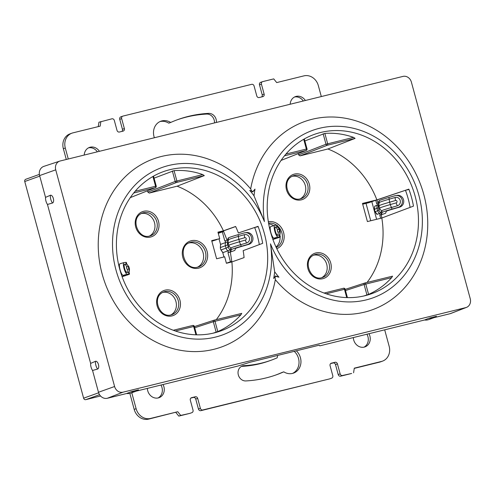 <?xml version="1.0" encoding="UTF-8"?>
<svg xmlns="http://www.w3.org/2000/svg" width="495" height="495" viewBox="0 0 495 495"><rect width="100%" height="100%" fill="white"/><g stroke="black" fill="none" stroke-linecap="round" stroke-linejoin="round"><path stroke-width="0.74" d="M410.114 207.38A84.651 74.392 -109.8 0 0 408.189 198.755A84.651 74.392 -109.8 0 0 405.467 190.29L376.93 199.961L378.106 203.167M227.174 240.422L223.653 231.549L222.329 231.877L224.81 241.009L225.244 240.848A21.526 0.928 -15.2 0 0 227.57 239.797L228.207 238.008A15.067 0.65 164.8 0 1 238.021 234.717L244.313 232.91A6.027 5.717 -97.7 0 1 245.081 232.749A6.027 5.717 -97.7 0 1 251.392 237.142A6.027 5.717 -97.7 0 1 247.469 244.536L241.183 246.337L240.731 244.679L246.621 242.989A4.306 1.349 -106 0 1 245.415 240.075A1.231 1.169 -97.7 0 0 246.213 238.571A1.231 1.169 -97.7 0 0 244.771 237.705L238.875 239.394A16.36 0.705 164.8 0 0 228.214 242.965L227.576 244.759A20.233 0.872 -15.2 0 1 225.398 245.749L220.621 247.475A1.231 0.575 -103.9 0 0 220.331 247.958L220.782 249.635A1.231 0.575 -103.9 0 0 221.265 249.845L226.042 248.125A20.233 0.872 164.8 0 0 228.226 247.129L227.576 244.759A4.306 4.3 19.6 0 1 227.675 242.191L228.313 240.403A4.306 4.3 19.6 0 0 228.214 242.965L228.863 245.341A16.36 0.705 -15.2 0 1 230.67 244.524A16.36 0.705 -15.2 0 1 239.518 241.77L238.875 239.394A4.306 1.349 74 0 1 238.472 236.375L244.369 234.686A4.306 4.084 82.3 0 1 249.424 237.705A4.306 4.084 82.3 0 1 246.621 242.989M218.809 233.145A84.651 74.392 70.2 0 0 218.592 232.675L235.651 226.543M259.318 244.592A84.651 74.392 -109.8 0 0 257.4 235.96A84.651 74.392 -109.8 0 0 254.671 227.496L238.355 232.959A83.779 73.631 70.2 0 0 235.62 226.469L223.424 230.806L217.955 232.155L219.724 238.652L211.755 240.886M367.073 282.447A83.321 73.223 70.2 0 0 381.806 218.017L367.408 221.568L362.476 203.426L376.874 199.875A83.321 73.223 70.2 0 0 327.894 148.989L355.101 138.383L353.554 137.375A84.391 74.163 70.2 0 0 324.862 133.427L304.864 140.939M381.806 218.017L413.467 206.124A84.515 74.275 70.2 0 0 408.851 189.133L376.874 199.875M362.693 204.212L368.936 202.659L375.742 200.258L376.633 203.544L376.93 203.426A21.526 0.928 164.8 0 0 378.316 202.721L378.997 200.797A15.067 0.65 -15.2 0 1 380.667 200.048A15.067 0.65 -15.2 0 1 388.816 197.511L395.103 195.704A6.027 5.717 82.3 0 1 395.87 195.544A6.027 5.717 82.3 0 1 402.181 199.937A6.027 5.717 82.3 0 1 398.258 207.331L391.972 209.131A15.067 0.65 164.8 0 0 383.823 211.668A15.067 0.65 164.8 0 0 382.159 212.423L381.472 214.341A21.526 0.928 -15.2 0 1 380.086 215.047L381.261 214.793L381.874 218.14M376.93 199.961L375.742 200.258M405.467 190.29L408.963 189.43M223.95 256.961L222.762 252.592L220.782 249.635M226.401 263.222L230.447 261.762L227.966 252.629L228.405 252.475A21.526 0.928 164.8 0 0 230.726 251.417L231.363 249.629A15.067 0.65 -15.2 0 1 241.183 246.337M221.265 249.845A4.306 3.799 70.2 0 0 223.177 252.537L227.954 250.81A21.526 0.928 164.8 0 0 230.274 249.758L230.911 247.97A15.067 0.65 -15.2 0 1 232.582 247.215A15.067 0.65 -15.2 0 1 240.731 244.679A4.306 1.349 -106 0 1 239.518 241.77L245.415 240.075M223.177 252.537A4.306 2.023 76.1 0 1 222.762 252.592M149.428 236.059A12.053 10.593 70.2 0 0 154.18 221.63A12.053 10.593 70.2 0 0 141.329 213.524M170.855 314.925A12.053 10.593 70.2 0 0 175.607 300.49A12.053 10.593 70.2 0 0 162.756 292.39M197.585 267.139A12.913 11.348 70.2 0 0 202.752 251.639A12.913 11.348 70.2 0 0 188.898 242.977M245.081 232.749L246.43 232.57A6.027 5.717 82.3 0 1 252.741 236.963A6.027 5.717 82.3 0 1 248.818 244.351L242.531 246.157A10.766 0.464 -15.2 0 0 235.521 248.502L234.878 250.297A25.833 1.12 164.8 0 1 234.649 250.495L230.336 252.048L231.771 261.434L227.087 263.123M300.224 198.848A12.053 10.593 70.2 0 0 304.969 184.418A12.053 10.593 70.2 0 0 292.124 176.319M321.651 277.714A12.053 10.593 70.2 0 0 326.397 263.284A12.053 10.593 70.2 0 0 313.552 255.185M275.993 247.005A12.913 11.348 70.2 0 0 280.096 237.025M279.953 235.558A12.913 11.348 70.2 0 0 279.885 235.15M273.71 225.695A12.913 11.348 70.2 0 0 268.705 223.913M218.592 232.675L218.128 232.786M219.724 238.652L211.687 240.632L216.612 258.774L224.65 256.794L226.413 263.284L231.883 261.935L244.078 257.598A83.779 73.631 70.2 0 0 243.163 250.656L262.678 243.33A84.515 74.275 -109.8 0 0 258.062 226.339L238.355 232.959M254.671 227.496L258.173 226.636M384.689 329.837L389.157 346.271A12.913 11.348 70.2 0 1 382.493 361.146L380.562 361.845A12.913 11.348 -109.8 0 1 379.572 362.142L381.509 361.443A12.913 11.348 70.2 0 0 382.493 361.146M368.979 333.71A9.473 8.322 -109.8 0 1 364.988 346.877A9.473 8.322 -109.8 0 1 364.264 347.1A9.473 8.322 -109.8 0 1 353.331 337.578M296.332 350.819A13.346 11.732 -109.8 0 1 300.855 363.38A13.346 11.732 -109.8 0 1 293.554 373.1A13.346 11.732 -109.8 0 1 292.217 373.484A13.346 11.732 -109.8 0 1 283.771 371.844A137.338 120.693 -109.8 0 1 276.439 374.789A137.338 120.693 -109.8 0 1 245.848 380.933A7.747 6.812 -109.8 0 1 238.256 374.641A7.747 6.812 -109.8 0 1 242.333 366.003A7.747 6.812 -109.8 0 1 243.107 365.78A7.747 6.812 -109.8 0 1 244.06 365.657A121.838 107.075 70.2 0 0 271.198 360.205A121.838 107.075 70.2 0 0 277.206 357.805A13.346 11.732 -109.8 0 1 277.707 355.416M163.022 384.535A9.473 8.322 -109.8 0 1 163.913 386.787A9.473 8.322 -109.8 0 1 159.031 397.695A9.473 8.322 -109.8 0 1 147.733 390.784A9.473 8.322 -109.8 0 1 147.368 388.396M131.781 392.745L136.119 408.703A12.913 11.348 70.2 0 0 150.536 418.436L148.605 419.129A12.913 11.348 -109.8 0 1 134.188 409.402L136.119 408.703M190.142 413.275A2.153 1.893 -109.8 0 1 189.82 413.387L180.718 415.416L177.754 411.722L150.536 418.436M191.751 412.694A2.153 1.893 70.2 0 0 193.031 410.163L190.321 400.201A2.153 1.893 -109.8 0 1 191.596 397.677L191.274 397.788M190.86 398.073L193.341 397.46A2.153 1.893 -109.8 0 1 195.742 399.081L198.452 409.043L200.382 408.35L197.678 398.388A2.153 1.893 -109.8 0 0 195.278 396.767L191.596 397.677M200.382 408.35A2.153 1.893 70.2 0 0 202.789 409.971L200.852 410.664A2.153 1.893 -109.8 0 1 198.452 409.043M329.899 378.786A2.153 1.893 -109.8 0 1 329.577 378.904L202.789 409.971M331.514 378.211A2.153 1.893 70.2 0 0 332.789 375.68L330.078 365.718A2.153 1.893 70.2 0 1 331.353 363.188L335.035 362.284L333.098 362.977A2.153 1.893 -109.8 0 1 335.505 364.598L338.209 374.56L340.145 373.867L337.435 363.905A2.153 1.893 70.2 0 0 335.035 362.284M340.145 373.867A2.153 1.893 70.2 0 0 342.546 375.488L340.61 376.181A2.153 1.893 -109.8 0 1 338.209 374.56M340.61 376.181L351.648 373.459L342.546 375.488M353.579 372.766L354.29 368.162L381.509 361.443M380.643 218.301L379.789 215.164M227.966 252.629L230.336 252.048M230.447 261.762L231.771 261.434M363.949 295.961L368.583 294.364A84.391 74.163 70.2 0 0 391.663 277.646L392.554 276.161L364.889 282.985A1.293 0.613 76.1 0 1 364.889 282.985A1.293 0.613 76.1 0 1 365.78 284.031L368.583 294.364M320.661 132.481A84.651 74.392 -109.8 0 1 414.47 193.867A84.651 74.392 -109.8 0 1 369.208 294.525A84.651 74.392 -109.8 0 1 365.007 295.707A84.651 74.392 -109.8 0 1 272.015 236.913A84.651 74.392 -109.8 0 1 311.961 135.284A84.651 74.392 -109.8 0 1 320.661 132.481M214.118 320.191L241.739 313.372L240.873 314.851A84.391 74.163 -109.8 0 1 217.794 331.57L213.153 333.166M231.883 261.935A83.321 73.223 -109.8 0 1 216.284 319.652M154.069 178.144L174.067 170.639A84.391 74.163 -109.8 0 1 202.758 174.58L204.305 175.595L177.105 186.194A83.321 73.223 -109.8 0 1 223.424 230.806M214.217 332.918A84.651 74.392 70.2 0 0 218.413 331.73A84.651 74.392 70.2 0 0 263.674 231.072A84.651 74.392 70.2 0 0 169.865 169.686A84.651 74.392 70.2 0 0 161.166 172.489A84.651 74.392 70.2 0 0 121.225 274.125A84.651 74.392 70.2 0 0 214.217 332.918M274.675 271.823A96.667 84.954 -109.8 0 1 273.692 278.499L275.61 275.987L278.933 277.2A96.667 84.954 -109.8 0 1 274.675 271.823L270.468 243.837A89.013 78.229 70.2 0 1 215.356 337.12A89.013 78.229 70.2 0 1 116.003 270.066A89.013 78.229 70.2 0 1 168.727 165.485A89.013 78.229 70.2 0 1 264.41 221.556A89.013 78.229 -109.8 0 1 319.516 128.279A89.013 78.229 -109.8 0 1 418.875 195.333A89.013 78.229 -109.8 0 1 366.151 299.914A89.013 78.229 -109.8 0 1 270.468 243.837M275.313 279.656A100.015 87.893 -109.8 0 0 364.586 312.116A100.015 87.893 -109.8 0 0 423.825 194.609A100.015 87.893 -109.8 0 0 312.19 119.264A100.015 87.893 -109.8 0 0 250.668 188.935A100.015 87.893 70.2 0 0 161.395 156.476A100.015 87.893 70.2 0 0 102.156 273.983A100.015 87.893 70.2 0 0 213.797 349.328A100.015 87.893 70.2 0 0 275.313 279.656L275.059 276.198L278.933 277.2M254.015 195.791A96.667 84.954 -109.8 0 1 254.999 189.121L253.081 191.627L249.758 190.414A96.667 84.954 -109.8 0 1 254.015 195.791L264.41 221.556M250.668 188.935L252.165 191.949M252.803 191.707L254.999 189.121M211.841 241.213L216.81 239.636M147.473 190.804L147.826 192.091L149.267 193.062L177.105 186.194M217.794 331.57L214.985 321.243A1.293 0.613 -103.9 0 0 214.094 320.197A1.293 1.126 72 0 0 213.308 321.719L240.873 314.851M202.758 174.58L175.199 181.448A1.293 1.126 68.8 0 0 176.641 182.42A1.293 0.613 -103.9 0 0 176.876 180.966L174.067 170.639M152.918 176.492L155.566 186.225A1.293 0.613 76.1 0 1 155.331 187.679A1.293 1.145 68.4 0 0 155.461 187.636A1.293 1.293 0 0 0 156.234 186.095L135.154 191.262M327.894 148.989L300.057 155.857L298.615 154.886L298.268 153.599M281.073 160.417L306.257 150.43A1.293 1.145 -111.6 0 1 306.244 150.43A1.293 1.145 -111.6 0 1 306.127 150.468A1.293 0.613 -103.9 0 0 306.356 149.02L303.713 139.281M391.663 277.646L364.103 284.514A1.293 1.126 -108 0 1 364.864 282.992A1.293 1.293 0 0 0 364.815 283.01M324.862 133.427L327.665 143.76A1.293 0.613 76.1 0 1 327.43 145.214A1.293 1.126 -111.2 0 1 325.988 144.237L323.142 133.755M450.147 313.688A7.963 6.998 70.2 0 0 450.902 313.446L466.5 307.383A7.536 6.621 -109.8 0 1 465.789 307.605L450.147 313.688L434.053 317.654M465.789 307.605L123.014 392.182A7.536 6.621 70.2 0 1 114.599 386.508L55.731 169.835A7.536 6.621 70.2 0 1 59.759 161.11A7.536 6.621 70.2 0 1 60.198 160.986L402.973 76.409A7.536 6.621 -109.8 0 1 411.382 82.083L470.25 298.757A7.536 6.621 -109.8 0 1 466.5 307.383M126.664 393.5L131.169 391.712A10.766 9.461 -109.8 0 0 135.63 391.366L130.791 393.104A10.766 9.461 -109.8 0 1 126.664 393.5L107.366 398.265A7.963 6.998 -109.8 0 1 98.48 392.263L92.559 370.483A10.766 9.461 70.2 0 1 90.635 363.404L95.492 361.307A10.766 9.461 70.2 0 0 97.595 369.053L92.559 370.483M135.63 391.366A10.766 10.766 0 0 0 138.501 389.806L131.169 391.712M429.078 318.205A10.766 9.461 70.2 0 0 433.533 317.858A10.766 10.766 0 0 0 436.411 316.299L429.078 318.205L424.574 319.993L319.782 345.85L319.17 345.188L249.857 362.291L237.73 366.096L136.15 391.161M424.574 319.993A10.766 9.461 70.2 0 0 428.701 319.597L433.533 317.858M97.595 369.053A4.022 1.955 -103.8 0 0 98.449 364.499A4.022 1.955 -103.8 0 0 95.492 361.307M90.635 363.404L47.452 204.454A10.766 9.461 -109.8 0 1 45.528 197.369L39.612 175.589A7.963 6.998 70.2 0 1 43.869 166.363L59.759 161.11M45.528 197.369L50.385 195.271A4.022 1.955 -103.8 0 1 53.336 198.464A4.022 1.955 -103.8 0 1 52.489 203.018L47.452 204.454M88.525 147.844A9.473 8.322 -109.8 0 1 97.348 151.817M84.218 155.059A9.473 8.322 -109.8 0 1 89.465 147.423A9.473 8.322 -109.8 0 1 90.189 147.207A9.473 8.322 -109.8 0 1 99.408 151.309M160.98 385.036A9.473 8.322 -109.8 0 1 161.983 387.486A9.473 8.322 -109.8 0 1 158.035 397.98M271.198 360.205L269.268 360.898A121.838 107.075 -109.8 0 1 242.123 366.35A7.747 6.812 70.2 0 0 241.393 366.43M283.771 371.844L281.841 372.537A137.338 120.693 70.2 0 1 275.474 375.13M321.311 96.556L318.335 85.598A12.913 11.348 70.2 0 0 303.918 75.871L276.699 82.585L273.735 78.891L262.703 81.613A2.153 1.893 70.2 0 0 261.428 84.138L264.132 94.1A2.153 1.893 -109.8 0 1 262.857 96.63L259.182 97.54A2.153 1.893 -109.8 0 1 256.775 95.919L254.071 85.957A2.153 1.893 70.2 0 0 251.67 84.336L122.946 116.096A2.153 1.893 70.2 0 0 121.665 118.627L124.375 128.589L122.438 129.282A2.153 1.893 -109.8 0 1 121.906 131.41M121.665 118.627L119.734 119.32A2.153 1.893 -109.8 0 1 120.848 116.839L122.779 116.146M119.734 119.32L122.438 129.282M98.264 126.615L98.944 122.234L111.907 118.819A2.153 1.893 70.2 0 1 114.314 120.44L117.018 130.402A2.153 1.893 70.2 0 0 119.419 132.023L123.1 131.113A2.153 1.893 70.2 0 0 124.375 128.589M100.875 121.541L100.163 126.145L72.951 132.858A12.913 11.348 70.2 0 0 71.961 133.155A12.913 11.348 70.2 0 0 65.297 148.036L63.366 148.729A12.913 11.348 -109.8 0 1 70.03 133.854L71.961 133.155M68.273 158.994L65.297 148.036M63.366 148.729L66.287 159.483M129.839 393.383L134.188 409.402M148.605 419.129L177.754 411.722M180.718 415.416L178.788 416.109L175.818 412.415M189.82 413.387L178.788 416.109M329.577 378.904L200.852 410.664M330.617 363.59L333.098 362.977M354.253 368.385L379.572 362.142M261.428 84.138L259.491 84.837A2.153 1.893 -109.8 0 1 260.605 82.356L262.536 81.663M259.491 84.837L262.202 94.799A2.153 1.893 -109.8 0 1 261.663 96.927M214.471 122.915A7.747 6.812 70.2 0 0 206.675 114.067A137.338 120.693 70.2 0 0 177.049 119.87M154.384 137.746A13.346 11.732 -109.8 0 1 160.9 121.201A13.346 11.732 -109.8 0 1 162.242 120.823A13.346 11.732 -109.8 0 1 170.682 122.463L168.752 123.156A13.346 11.732 70.2 0 0 160.306 121.516A13.346 11.732 70.2 0 0 159.953 121.597M170.682 122.463A137.338 120.693 -109.8 0 1 178.014 119.518A137.338 120.693 -109.8 0 1 208.605 113.374A7.747 6.812 -109.8 0 1 216.389 122.444M292.57 373.403A13.346 11.732 70.2 0 0 294.216 351.345M294.482 97.02A9.473 8.322 -109.8 0 1 303.305 100.999M366.937 334.218A9.473 8.322 -109.8 0 1 363.998 347.156M290.181 104.235A9.473 8.322 -109.8 0 1 295.428 96.605A9.473 8.322 -109.8 0 1 305.365 100.491M398.258 207.331L399.607 207.145A6.027 5.717 -97.7 0 0 403.53 199.751A6.027 5.717 -97.7 0 0 397.219 195.358L395.87 195.544M396.204 202.87A4.306 1.349 74 0 0 397.417 205.778A4.306 4.084 -97.7 0 0 400.22 200.5A4.306 4.084 -97.7 0 0 395.159 197.48L389.268 199.169A15.067 0.65 164.8 0 0 381.119 201.706A15.067 0.65 164.8 0 0 379.455 202.449A15.067 0.65 164.8 0 0 379.448 202.461A4.306 4.3 19.6 0 0 379.009 205.759A16.36 0.705 -15.2 0 1 380.816 204.942A16.36 0.705 -15.2 0 1 389.664 202.189L395.561 200.5A1.231 1.169 82.3 0 1 397.009 201.36A1.231 1.169 82.3 0 1 396.204 202.87L390.314 204.565L389.664 202.189A4.306 1.349 -106 0 1 389.268 199.169L388.816 197.511M399.607 207.145L393.321 208.952A10.766 0.464 164.8 0 0 387.498 210.759A10.766 0.464 164.8 0 0 386.31 211.297L385.624 213.221L381.261 214.793M397.417 205.778L391.52 207.473A15.067 0.65 164.8 0 0 383.371 210.01A15.067 0.65 164.8 0 0 381.707 210.759L381.02 212.683A21.526 0.928 -15.2 0 1 379.64 213.388L377.4 214.261A4.306 3.997 -111.4 0 1 375.433 211.594A1.231 0.458 75.8 0 1 374.684 210.573A1.231 0.458 75.8 0 1 374.783 209.218L377.023 208.346A20.233 0.872 164.8 0 0 378.322 207.683L379.009 205.759L379.653 208.135L378.966 210.053L378.322 207.683A4.306 4.3 19.6 0 1 378.421 205.116L379.455 202.449L378.997 200.797M378.638 204.503A21.526 0.928 -15.2 0 1 377.382 205.085L375.142 205.963A4.306 1.59 -104.2 0 0 374.696 206.421L374.406 210.722L376.646 214.106A4.306 1.59 -104.2 0 0 377.4 214.261M118.67 264.887A10.766 0.464 164.8 0 0 119.456 264.639M127.246 269.237L128.923 269.057L128.279 266.687L126.602 266.861A1.231 0.316 74.1 0 0 126.609 268.08A1.231 0.316 74.1 0 0 127.246 269.237A4.306 4.158 84 0 1 126.85 272.541A4.306 1.108 -105.9 0 1 124.61 268.507A4.306 1.108 -105.9 0 1 124.598 264.237L126.275 264.064A15.067 0.65 -15.2 0 1 126.788 264.07L128.861 266.718A16.36 0.705 164.8 0 0 128.279 266.687A4.306 4.158 -96 0 0 126.275 264.064L125.823 262.399L124.035 262.591A6.027 1.553 74.1 0 0 123.967 262.604A6.027 1.553 74.1 0 0 124.047 268.562A6.027 1.553 74.1 0 0 127.19 274.211L128.978 274.026A15.067 0.65 -15.2 0 1 129.511 274.051A15.067 0.65 -15.2 0 1 127.846 274.83A15.067 0.65 -15.2 0 1 123.434 276.26L122.104 276.662M126.8 264.076L126.355 262.43A15.067 0.65 164.8 0 0 125.823 262.399M126.85 272.541L128.527 272.361A15.067 0.65 -15.2 0 1 129.065 272.392L129.511 274.051M127.19 274.211L123.193 275.35L124.975 275.164A10.766 0.464 -15.2 0 1 125.359 275.183A10.766 0.464 -15.2 0 1 124.165 275.734A10.766 0.464 -15.2 0 1 122.024 276.445M123.193 275.35A6.027 1.553 -105.9 0 1 120.05 269.701A6.027 1.553 -105.9 0 1 119.963 263.742A6.027 1.553 -105.9 0 1 120.031 263.724M279.65 229.513L277.577 226.858A15.067 0.65 164.8 0 0 277.064 226.858L275.387 227.032A4.306 1.108 74.1 0 0 275.399 231.301A4.306 1.108 74.1 0 0 277.646 235.335A4.306 4.158 -96 0 0 278.042 232.025A1.231 0.316 -105.9 0 1 277.398 230.874A1.231 0.316 -105.9 0 1 277.398 229.655L279.069 229.482A16.36 0.705 -15.2 0 1 279.65 229.513L280.294 231.883A16.36 0.705 164.8 0 0 279.718 231.852L279.069 229.482A4.306 4.158 84 0 0 277.064 226.858L276.612 225.194A15.067 0.65 -15.2 0 1 277.151 225.225L277.596 226.871M272.894 239.456L274.23 239.054A15.067 0.65 164.8 0 0 280.306 236.845L279.854 235.187A15.067 0.65 164.8 0 0 279.322 235.156L277.646 235.335M280.306 236.845A15.067 0.65 164.8 0 0 279.774 236.82L277.986 237.006A6.027 1.553 -105.9 0 1 274.843 231.357A6.027 1.553 -105.9 0 1 274.756 225.398A6.027 1.553 -105.9 0 1 274.824 225.386L276.612 225.194M270.245 227.428A10.766 0.464 -15.2 0 1 269.466 227.675M270.827 226.518A6.027 1.553 74.1 0 0 270.759 226.531A6.027 1.553 74.1 0 0 270.839 232.495A6.027 1.553 74.1 0 0 273.983 238.144L277.986 237.006M272.819 239.24A10.766 0.464 164.8 0 0 276.148 237.977A10.766 0.464 164.8 0 0 275.771 237.953L273.983 238.144M220.331 247.958L220.553 244.462L219.037 238.881M220.553 244.462A4.306 2.023 76.1 0 1 220.925 244.233L225.695 242.513A21.526 0.928 164.8 0 0 227.892 241.579M218.276 233.337L222.329 231.877M228.207 238.008L228.659 239.667A15.067 0.65 -15.2 0 1 228.665 239.654A15.067 0.65 -15.2 0 1 238.472 236.375L238.021 234.717M25.895 179.24A1.937 1.702 70.2 0 0 24.75 181.517L83.618 398.184A1.937 1.702 70.2 0 0 85.783 399.644L100.547 396M362.544 203.68L373.867 200.883M228.405 252.475L227.954 250.81A4.306 3.799 70.2 0 1 226.042 248.125L225.398 245.749A4.306 3.799 -109.8 0 1 225.695 242.513L225.244 240.848M149.744 235.985A12.053 10.593 70.2 0 0 150.61 235.719A12.053 10.593 70.2 0 0 156.674 221.315A12.053 10.593 70.2 0 0 143.371 212.757A12.053 10.593 70.2 0 0 142.455 213.036C129.356 217.825 138.34 239.797 149.719 235.991L150.61 235.719M171.171 314.851A12.053 10.593 70.2 0 0 172.037 314.585A12.053 10.593 70.2 0 0 178.101 300.174A12.053 10.593 70.2 0 0 164.798 291.623A12.053 10.593 70.2 0 0 163.882 291.901C150.783 296.691 159.767 318.662 171.146 314.857L172.037 314.585M197.833 267.083A12.913 11.348 70.2 0 0 198.761 266.799A12.913 11.348 70.2 0 0 205.258 251.361A12.913 11.348 70.2 0 0 191.008 242.191A12.913 11.348 70.2 0 0 190.024 242.488C176.758 246.139 184.691 271.371 197.802 267.09L198.761 266.799M301.399 198.514L300.508 198.786C289.136 202.591 280.151 180.619 293.244 175.824A12.053 10.593 -109.8 0 1 294.166 175.546A12.053 10.593 -109.8 0 1 307.469 184.103A12.053 10.593 -109.8 0 1 301.399 198.514A12.053 10.593 -109.8 0 1 300.539 198.78M322.827 277.379L321.936 277.652C310.563 281.457 301.579 259.485 314.672 254.69A12.053 10.593 -109.8 0 1 315.593 254.411A12.053 10.593 -109.8 0 1 328.897 262.969A12.053 10.593 -109.8 0 1 322.827 277.379A12.053 10.593 -109.8 0 1 321.967 277.646M276.235 247.512A12.913 11.348 70.2 0 0 277.299 225.788M276.538 225.206A12.913 11.348 70.2 0 0 268.562 223.115M376.608 219.297L371.807 201.626M370.736 220.745L366.022 203.389M294.407 174.098A13.346 11.732 -109.8 0 1 309.307 184.146A13.346 11.732 -109.8 0 1 301.399 199.832A13.346 11.732 -109.8 0 1 286.5 189.777A13.346 11.732 -109.8 0 1 294.407 174.098M315.835 252.957A13.346 11.732 -109.8 0 1 330.734 263.012A13.346 11.732 -109.8 0 1 322.827 278.697A13.346 11.732 -109.8 0 1 307.927 268.643A13.346 11.732 -109.8 0 1 315.835 252.957M150.604 237.037A13.346 11.732 70.2 0 0 158.511 221.358A13.346 11.732 70.2 0 0 143.612 211.303A13.346 11.732 70.2 0 0 135.71 226.982A13.346 11.732 70.2 0 0 150.604 237.037M172.031 315.903A13.346 11.732 70.2 0 0 179.939 300.224A13.346 11.732 70.2 0 0 165.039 290.169A13.346 11.732 70.2 0 0 157.138 305.848A13.346 11.732 70.2 0 0 172.031 315.903M191.249 240.737A14.207 12.486 -109.8 0 1 207.108 251.441A14.207 12.486 -109.8 0 1 198.693 268.135A14.207 12.486 -109.8 0 1 182.834 257.431A14.207 12.486 -109.8 0 1 191.249 240.737M268.333 221.735A14.207 12.486 -109.8 0 1 283.431 231.963A14.207 12.486 -109.8 0 1 276.81 248.725M175.397 331.007L193.675 326.496L195.933 334.806M285.949 154.056L307.024 148.89A1.293 1.293 0 0 1 306.238 150.437M298.615 154.886L325.988 144.237L353.554 137.375M346.723 297.6L344.471 289.29L326.186 293.801M149.267 193.062L176.641 182.42L204.305 175.595M241.758 313.366L214.094 320.197A1.293 0.613 -103.9 0 0 214.075 320.203A1.293 1.293 0 0 0 214.026 320.216M213.939 320.246L194.405 326.589L214.007 320.222M194.721 327.758L213.308 321.719L216.16 332.207M172.353 170.961L175.199 181.448L147.826 192.091M133.7 193.013L155.331 187.679L130.29 197.61M173.293 330.264L192.79 325.45A1.293 0.613 76.1 0 0 192.765 325.456L173.299 330.264M192.79 325.45A1.293 0.613 76.1 0 1 193.675 326.496L194.343 326.366A1.293 1.293 0 0 0 192.79 325.45M281.086 160.405L306.127 150.468L284.489 155.807M344.471 289.29A1.293 0.613 -103.9 0 0 343.579 288.245A1.293 0.613 -103.9 0 0 343.561 288.251L324.089 293.052L343.579 288.245A1.293 1.293 0 0 1 345.133 289.16L344.471 289.29M355.101 138.383L327.43 145.214L300.057 155.857M364.796 283.016L345.194 289.383L364.728 283.041M364.908 282.985L392.535 276.167M366.95 294.995L364.103 284.514L345.51 290.546M123.014 392.182L107.366 398.265M114.599 386.508L98.48 392.263M55.731 169.835L39.612 175.589M52.489 203.018A10.766 9.461 -109.8 0 1 50.385 195.271M244.06 365.657L242.123 366.35M195.278 396.767L193.341 397.46M197.678 398.388L195.742 399.081M331.353 363.188L331.031 363.305M337.435 363.905L335.505 364.598M264.132 94.1L262.202 94.799M208.605 113.374L206.675 114.067M395.561 200.5A4.306 1.349 -106 0 1 395.159 197.48M391.972 209.131L391.52 207.473A4.306 1.349 74 0 1 390.314 204.565A16.36 0.705 164.8 0 0 381.466 207.312A16.36 0.705 164.8 0 0 379.653 208.135A4.306 4.3 19.6 0 0 381.707 210.759L382.159 212.423M381.472 214.341L381.02 212.683A4.306 4.3 19.6 0 1 378.966 210.053A20.233 0.872 -15.2 0 1 377.666 210.715L377.023 208.346A4.306 3.997 68.6 0 1 377.382 205.085L376.93 203.426M378.731 204.249L378.316 202.721M380.086 215.047L379.64 213.388A4.306 3.997 -111.4 0 1 377.666 210.715L375.433 211.594M375.142 205.963A4.306 3.997 68.6 0 0 374.783 209.218M119.097 266.712A10.766 0.464 164.8 0 0 119.45 266.607M128.978 274.026L128.527 272.361A4.306 4.158 84 0 0 128.923 269.057A16.36 0.705 -15.2 0 1 129.504 269.088L128.861 266.718M122.061 274.471A10.766 0.464 -15.2 0 1 121.411 274.675M126.602 266.861A4.306 4.158 -96 0 0 124.598 264.237M279.774 236.82L279.322 235.156A4.306 4.158 -96 0 0 279.718 231.852L278.042 232.025M275.387 227.032A4.306 4.158 84 0 1 277.398 229.655M231.363 249.629L230.911 247.97A4.306 4.3 19.6 0 1 228.863 245.341L228.226 247.129A4.306 4.3 19.6 0 0 230.274 249.758L230.726 251.417M227.985 241.325L227.57 239.797M248.818 244.351L247.469 244.536M228.659 239.667A4.306 4.3 19.6 0 0 228.313 240.403L228.665 239.654M220.621 247.475A4.306 3.799 -109.8 0 1 220.925 244.233M244.369 234.686A4.306 1.349 74 0 0 244.771 237.705M85.783 399.644L99.544 394.694M24.75 181.517L39.755 176.121M83.618 398.184L98.635 392.789M156.234 186.095L153.53 176.146M196.639 334.824L194.343 326.366M130.284 197.623L155.461 187.636M345.133 289.16L347.434 297.619M304.32 138.94L307.024 148.89M189.987 413.337L191.918 412.644M329.744 378.854L331.675 378.161M123.967 262.604L119.963 263.742M129.053 272.423L129.504 269.088M280.294 231.883L279.848 235.218M270.759 226.531L274.756 225.398M25.752 179.283L39.371 174.388"/></g></svg>
